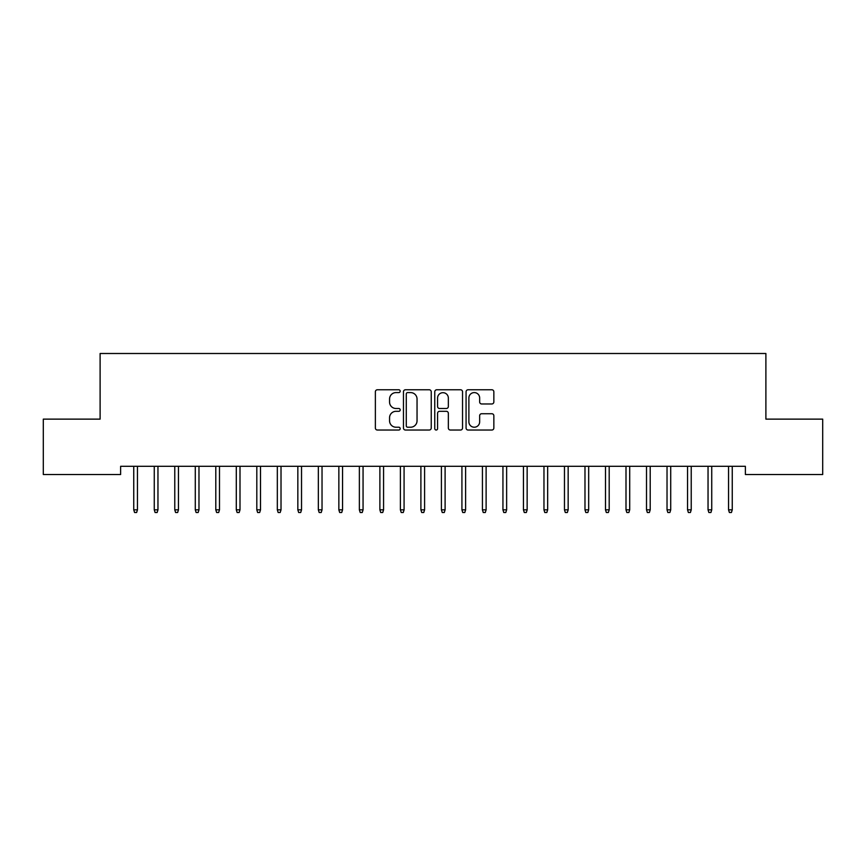 <?xml version="1.0" encoding="UTF-8"?>
<svg xmlns="http://www.w3.org/2000/svg" width="866" height="866" viewBox="0 0 866 866"><rect width="100%" height="100%" fill="white"/><g stroke="black" fill="none" stroke-linecap="round" stroke-linejoin="round"><path stroke-width="1.3" d="M400.189 391.183A1.407 1.407 0 0 0 398.771 389.776L377.381 389.776A2.013 2.013 0 0 0 375.368 391.789L375.368 428.02A2.013 2.013 0 0 0 377.381 430.034L398.771 430.034A1.407 1.407 0 0 0 400.189 428.627A1.407 1.407 0 0 0 398.771 427.219L396.011 427.219A6.441 6.441 0 0 1 389.559 420.779L389.559 417.758A6.441 6.441 0 0 1 396.011 411.318L398.771 411.318A1.407 1.407 0 0 0 400.189 409.91A1.407 1.407 0 0 0 398.771 408.492L396.011 408.492A6.441 6.441 0 0 1 389.559 402.051L389.559 399.031A6.441 6.441 0 0 1 396.011 392.59L398.771 392.59A1.407 1.407 0 0 0 400.189 391.183M491.834 403.967A2.013 2.013 0 0 0 493.847 401.954L493.847 391.789A2.013 2.013 0 0 0 491.834 389.776L468.084 389.776A2.013 2.013 0 0 0 466.07 391.789L466.07 428.02A2.013 2.013 0 0 0 468.084 430.034L491.834 430.034A2.013 2.013 0 0 0 493.847 428.02L493.847 415.745A2.013 2.013 0 0 0 491.834 413.731L481.669 413.731A2.013 2.013 0 0 0 479.656 415.745L479.656 421.829A5.38 5.38 0 0 1 474.276 427.219A5.38 5.38 0 0 1 468.885 421.829L468.885 397.981A5.38 5.38 0 0 1 474.276 392.59A5.38 5.38 0 0 1 479.656 397.981L479.656 401.954A2.013 2.013 0 0 0 481.669 403.967L491.834 403.967M745.377 466.309L120.623 466.309L120.623 474.514L43.3 474.514L43.3 419.133L100.11 419.133L100.11 353.501L765.89 353.501L765.89 419.133L822.7 419.133L822.7 474.514L745.377 474.514L745.377 466.309M431.236 391.789A2.013 2.013 0 0 0 429.222 389.776L405.472 389.776A2.013 2.013 0 0 0 403.459 391.789L403.459 428.02A2.013 2.013 0 0 0 405.472 430.034L429.222 430.034A2.013 2.013 0 0 0 431.236 428.02L431.236 391.789M436.778 389.776L460.528 389.776A2.013 2.013 0 0 1 462.541 391.789L462.541 428.02A2.013 2.013 0 0 1 460.528 430.034L450.363 430.034A2.013 2.013 0 0 1 448.35 428.02L448.35 413.331A2.013 2.013 0 0 0 446.336 411.318L439.592 411.318A2.013 2.013 0 0 0 437.579 413.331L437.579 428.627A1.407 1.407 0 0 1 436.172 430.034A1.407 1.407 0 0 1 434.764 428.627L434.764 391.789A2.013 2.013 0 0 1 436.778 389.776M407.68 392.59A1.407 1.407 0 0 0 406.273 393.998L406.273 425.812A1.407 1.407 0 0 0 407.68 427.219L410.603 427.219A6.441 6.441 0 0 0 417.044 420.779L417.044 399.031A6.441 6.441 0 0 0 410.603 392.59L407.68 392.59M448.35 398.079A5.38 5.38 0 0 0 442.97 392.688A5.38 5.38 0 0 0 437.579 398.079L437.579 406.479A2.013 2.013 0 0 0 439.592 408.492L446.336 408.492A2.013 2.013 0 0 0 448.35 406.479L448.35 398.079M137.445 509.836L136.622 512.499L134.576 512.499L133.754 509.836L137.445 509.836L137.445 466.309M133.754 509.836L133.754 466.309M157.958 509.836L157.136 512.499L155.079 512.499L154.267 509.836L157.958 509.836L157.958 466.309M154.267 509.836L154.267 466.309M178.461 509.836L177.649 512.499L175.592 512.499L174.77 509.836L178.461 509.836L178.461 466.309M174.77 509.836L174.77 466.309M198.974 509.836L198.152 512.499L196.106 512.499L195.283 509.836L198.974 509.836L198.974 466.309M195.283 509.836L195.283 466.309M219.488 509.836L218.665 512.499L216.619 512.499L215.796 509.836L219.488 509.836L219.488 466.309M215.796 509.836L215.796 466.309M240.001 509.836L239.178 512.499L237.122 512.499L236.299 509.836L240.001 509.836L240.001 466.309M236.299 509.836L236.299 466.309M260.504 509.836L259.681 512.499L257.635 512.499L256.812 509.836L260.504 509.836L260.504 466.309M256.812 509.836L256.812 466.309M281.017 509.836L280.194 512.499L278.148 512.499L277.326 509.836L281.017 509.836L281.017 466.309M277.326 509.836L277.326 466.309M301.53 509.836L300.708 512.499L298.651 512.499L297.839 509.836L301.53 509.836L301.53 466.309M297.839 509.836L297.839 466.309M322.033 509.836L321.221 512.499L319.164 512.499L318.342 509.836L322.033 509.836L322.033 466.309M318.342 509.836L318.342 466.309M342.546 509.836L341.724 512.499L339.678 512.499L338.855 509.836L342.546 509.836L342.546 466.309M338.855 509.836L338.855 466.309M363.06 509.836L362.237 512.499L360.191 512.499L359.368 509.836L363.06 509.836L363.06 466.309M359.368 509.836L359.368 466.309M383.573 509.836L382.75 512.499L380.694 512.499L379.882 509.836L383.573 509.836L383.573 466.309M379.882 509.836L379.882 466.309M404.076 509.836L403.264 512.499L401.207 512.499L400.384 509.836L404.076 509.836L404.076 466.309M400.384 509.836L400.384 466.309M424.589 509.836L423.766 512.499L421.72 512.499L420.898 509.836L424.589 509.836L424.589 466.309M420.898 509.836L420.898 466.309M445.102 509.836L444.28 512.499L442.234 512.499L441.411 509.836L445.102 509.836L445.102 466.309M441.411 509.836L441.411 466.309M465.616 509.836L464.793 512.499L462.736 512.499L461.924 509.836L465.616 509.836L465.616 466.309M461.924 509.836L461.924 466.309M486.118 509.836L485.306 512.499L483.25 512.499L482.427 509.836L486.118 509.836L486.118 466.309M482.427 509.836L482.427 466.309M506.632 509.836L505.809 512.499L503.763 512.499L502.94 509.836L506.632 509.836L506.632 466.309M502.94 509.836L502.94 466.309M527.145 509.836L526.322 512.499L524.276 512.499L523.454 509.836L527.145 509.836L527.145 466.309M523.454 509.836L523.454 466.309M547.658 509.836L546.836 512.499L544.779 512.499L543.967 509.836L547.658 509.836L547.658 466.309M543.967 509.836L543.967 466.309M568.161 509.836L567.349 512.499L565.292 512.499L564.47 509.836L568.161 509.836L568.161 466.309M564.47 509.836L564.47 466.309M588.674 509.836L587.852 512.499L585.806 512.499L584.983 509.836L588.674 509.836L588.674 466.309M584.983 509.836L584.983 466.309M609.188 509.836L608.365 512.499L606.319 512.499L605.496 509.836L609.188 509.836L609.188 466.309M605.496 509.836L605.496 466.309M629.701 509.836L628.878 512.499L626.822 512.499L625.999 509.836L629.701 509.836L629.701 466.309M625.999 509.836L625.999 466.309M650.204 509.836L649.381 512.499L647.335 512.499L646.512 509.836L650.204 509.836L650.204 466.309M646.512 509.836L646.512 466.309M670.717 509.836L669.894 512.499L667.848 512.499L667.026 509.836L670.717 509.836L670.717 466.309M667.026 509.836L667.026 466.309M691.23 509.836L690.408 512.499L688.351 512.499L687.539 509.836L691.23 509.836L691.23 466.309M687.539 509.836L687.539 466.309M711.733 509.836L710.921 512.499L708.864 512.499L708.042 509.836L711.733 509.836L711.733 466.309M708.042 509.836L708.042 466.309M732.246 509.836L731.424 512.499L729.378 512.499L728.555 509.836L732.246 509.836L732.246 466.309M728.555 509.836L728.555 466.309"/></g></svg>
